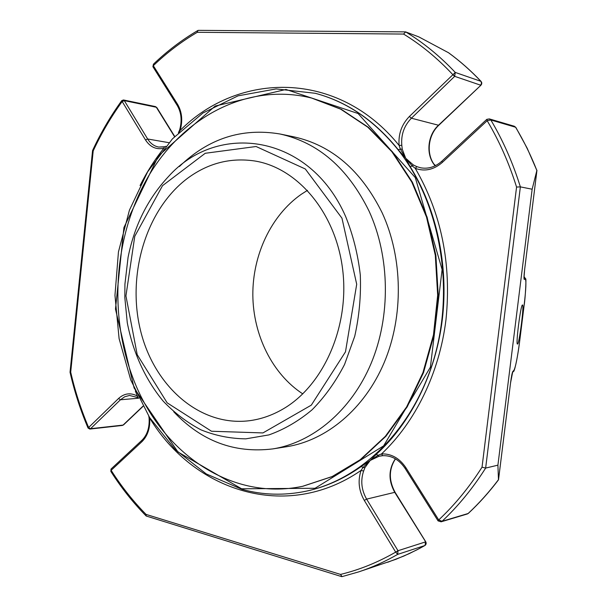 <?xml version="1.0" encoding="UTF-8"?>
<svg xmlns="http://www.w3.org/2000/svg" width="607" height="607" viewBox="0 0 607 607"><rect width="100%" height="100%" fill="white"/><g stroke="black" fill="none" stroke-linecap="round" stroke-linejoin="round"><path stroke-width="0.91" d="M187.252 178.526C146.112 209.65 126.939 274.023 140.316 329.662C153.45 385.324 199.043 426.638 248.824 420.788C260.494 419.354 271.769 415.507 282.657 409.232C323.159 386.113 349.602 327.097 342.72 270.047C336.02 212.951 297.756 167.881 254.803 160.992C230.341 157.38 207.822 163.23 187.252 178.526M302.787 393.89C272.217 373.912 253.18 335.072 252.831 295.002C252.618 254.917 271.063 215.485 301.193 194.354L307.468 190.348M155.24 106.559L156.872 107.614M123.608 424.832L122.326 425.446L123.562 424.877L143.009 406.394M342.037 576.627L358.737 571.87L342.037 576.627L340.527 574.419C359.367 569.859 377.751 562.431 395.681 552.12L397.699 554.373L424.824 545.549L419.627 548.417L409.11 553.683L395.772 559.351L358.737 571.87C372 567.477 384.982 561.65 397.699 554.373L398.002 550.724L425.439 541.922L425.135 545.329M387.698 562.264L403.852 556.05L417.1 549.76L425.408 545.154L426.129 543.895L426.061 542.43L394.74 492.338L366.628 499.129L398.002 550.724L395.65 552.059L364.299 500.411L366.628 499.129C361.431 489.978 360.429 480.623 363.616 471.07L364.921 467.61L370.187 460.455L378.996 456.282L382.767 455.682M468.483 513.188L467.352 513.962L468.338 513.393C479.128 503.332 489.181 492.14 498.499 479.818L510.555 382.888C511.39 376.583 512.126 372.804 512.771 371.56L510.563 382.873M515.821 127.387L527.164 148.184L536.861 170.461C530.814 155.195 523.727 140.786 515.601 127.235L514.334 126.248L515.601 127.235L490.843 119.981L489.363 118.904L486.844 119.336L487.178 120.71L490.843 119.981C503.013 140.49 512.854 162.79 520.366 186.873L516.565 187.062C509.076 163.162 499.28 141.044 487.178 120.71L486.761 119.473M435.143 165.81C425.651 155.293 427.229 135.52 438.391 125.33L480.964 85.185L481.723 83.918L481.7 82.453L480.911 81.33L481.541 83.242L480.623 85.185L454.673 76.338L455.28 72.438C439.946 56.178 423.413 42.672 405.688 31.913L403.556 34.06L197.267 32.3C181.447 41.617 166.796 52.748 153.321 65.685L153.434 64.19L152.911 66.694M487.102 119.321L489.356 118.904L514.334 126.248M536.861 170.461L532.149 189.225L520.366 186.873L485.646 468.08L482.034 467.178L516.565 187.062M497.915 465.167L485.646 468.08C472.815 488.294 458.285 506.033 442.063 521.299L441.122 521.808L438.079 520.889L438.724 519.941L442.063 521.299L468.149 513.499C478.991 503.385 489.098 492.118 498.461 479.697L497.915 465.167L532.149 189.225M141.932 441.676C147.736 435.849 150.308 427.935 149.656 417.935L149.087 417.988C149.671 427.48 147.289 434.908 141.932 440.265L141.932 441.676L111.164 470.281L110.899 471.502C121.21 487.717 132.963 502.535 146.158 515.973M90.413 428.823L88.668 427.465L88.068 428.064C80.443 410.112 74.426 391.5 70.04 372.228L70.7 372.152C75.078 391.265 81.057 409.71 88.63 427.495L90.413 428.823L89.828 429.073L122.326 425.446M168.951 142.683L147.653 138.995L145.498 139.936L122.166 101.506L124.223 100.481L123.487 99.965L121.764 100.61C110.527 116.157 100.8 132.789 92.575 150.506L93.197 150.908L70.7 372.152M93.197 150.908C101.369 133.358 111.02 116.893 122.166 101.506L121.764 100.61M481.108 81.444C470.88 70.678 460.053 61.125 448.619 52.786L418.822 36.89L405.688 31.913M480.964 85.185L438.755 125.3L411.402 118.213L409.376 116.491L455.28 72.438L480.911 81.33C470.66 70.533 459.81 60.958 448.345 52.612M512.391 372.615L513.568 371.302C513.947 372.637 517.194 361.385 519.759 340.512L519.759 340.512C517.589 356.999 515.654 366.909 513.954 370.255L513.036 371.894M522.43 304.98L522.498 304.964C524.402 304.312 519.167 344.966 517.467 344.04C515.563 345.034 520.662 304.911 522.43 304.98M519.751 340.489L524.076 305.708C526.003 289.327 526.406 280.464 525.275 279.121L524.016 276.58M525.275 279.121L524.22 279.425L524 278.021M536.96 170.271L524.668 269.265L536.96 170.271M378.996 456.282L378.169 455.28L381.553 453.915L382.706 455.69C391.69 455.387 399.178 459.666 405.18 468.513L405.871 467.656L438.686 519.88L438.064 520.867M405.871 467.656C399.467 458.186 391.363 453.604 381.553 453.915C415.317 422.077 439.415 373.1 445.978 319.707C451.638 263.704 441.395 213.247 415.256 168.351L416.895 166.667L420.742 167.813C428.314 169.148 435.371 166.925 441.888 161.151L486.624 119.526M382.645 455.69L380.316 456.001M341.673 576.627L146.211 516.026L146.029 514.387L340.527 574.419M149.656 417.935C193.428 490.775 286.14 522.225 361.082 470.395L363.616 471.07M145.498 139.936C150.172 147.106 156.295 149.876 163.867 148.237L164.55 146.75L158.731 147.053L164.285 146.879M135.338 390.984L138.024 397.638L138.692 398.109M487.125 120.755L442.306 162.426C433.777 169.801 424.763 171.773 415.256 168.351L412.274 165.977L413.344 164.967L405.696 158.245L400.362 149.064L399.125 145.46C337.909 69.661 238.475 71.588 180.112 130.475C182.882 120.725 182.039 111.999 177.585 104.313L177.252 105.489C181.41 112.659 182.183 120.869 179.573 130.141L180.112 130.475L179.232 131.977M198.58 30.388L197.943 30.441L197.267 32.3M409.376 116.491C401.606 124.534 398.192 134.193 399.125 145.46L401.804 145.285L402.259 149.239L405.696 158.245L412.274 165.977L410.127 166.606L405.696 158.245L398.291 149.785C374.618 120.505 347.029 101.703 315.526 93.364L315.374 93.319M413.344 164.967L416.895 166.667M398.291 149.785L400.362 149.064L402.259 149.239M306.216 491.169L306.376 491.139C325.534 487.042 343.812 478.832 361.218 466.517L370.187 460.455L376.234 454.393L378.169 455.28L370.187 460.455L363.062 467.458L364.921 467.61M364.299 500.411C358.745 490.615 357.675 480.615 361.082 470.395L363.062 467.458L361.218 466.517M241.912 489.318L206.259 473.93L175.074 449.446L149.61 417.54L130.755 379.997L119.101 338.653L114.958 295.343L118.448 251.89L129.45 210.121L147.63 171.842L172.418 138.866L202.958 112.978L238.05 95.845L276.117 88.918L315.215 93.281C346.726 101.619 374.314 120.429 397.995 149.717C439.415 202.032 454.855 285.093 434.673 356.362C414.46 427.692 362.045 479.431 306.057 491.207C284.144 495.737 262.763 495.107 241.912 489.318M241.616 488.802L177.98 451.995L134.124 388.032L115.474 309.077L123.919 227.542L158.51 155.787L215.197 106.035L285.958 89.464L358.084 113.524L415.294 177.601L442.108 269.561L430.393 367.167L383.616 445.864L315.056 488.271L241.616 488.802M311.945 98.129L341.271 109.306L368.403 127.326L392.479 151.871L412.373 182.176L427.093 217.139L435.879 255.357L438.239 295.177L434.051 334.852L423.519 372.622L407.198 406.872L385.938 436.236L360.755 459.643L332.826 476.396L303.022 486.207M434.088 164.262L435.576 165.59M173.723 411.766C201.395 441.152 234.393 453.535 272.718 448.914C312.704 442.632 351.134 410.78 371.059 363.54C390.862 316.277 390.028 256.905 369.079 211.145C347.917 168.169 318.212 142.448 279.964 133.988C241.89 127.614 208.36 138.472 179.361 166.553M272.718 448.914L286.732 446.706C326.391 440.47 364.45 409.103 384.163 362.652C403.761 316.186 402.927 257.846 382.175 212.837C361.226 170.567 331.786 145.232 293.856 136.841L279.964 133.988M132.44 376.613C108.137 311.77 114.526 233.126 149.428 174.611C184.376 116.438 248.172 82.294 311.634 98.053L340.656 109.154L367.796 127.182L391.887 151.742L411.789 182.07L426.516 217.063L435.302 255.312L437.67 295.169L433.474 334.867L422.935 372.668L406.614 406.948L385.339 436.334L360.148 459.757L332.204 476.525L302.703 486.275C229.454 501.83 159.406 450.455 132.44 376.613M395.65 552.059L398.131 550.959M146.029 514.387C132.971 501.071 121.339 486.374 111.134 470.311L111.104 468.968M138.737 398.2L120.444 399.778L90.549 428.701L123.069 425.082L142.918 406.22M158.731 147.053C154.17 146.211 150.475 143.525 147.653 138.995L124.223 100.481M122.197 101.544L124.329 100.641L156.318 107.249L174.528 136.658M152.979 66.808L153.321 65.685L177.585 104.313M403.556 34.06C421.129 44.804 437.503 58.287 452.685 74.494L454.855 76.141M395.354 458.809C388.457 469.219 388.252 480.395 394.74 492.338L395.134 492.376M498.522 479.773L510.555 382.888M513.954 370.255L512.771 371.56M524.22 279.425C523.788 278.947 523.932 275.563 524.668 269.265M435.249 165.757C425.97 155.301 427.616 135.444 438.755 125.3L438.778 125.277M519.759 340.512L524.084 305.693C525.427 298.029 526.398 276.929 525.662 278.901L524.016 276.526M401.804 145.285C400.931 134.746 404.125 125.717 411.402 118.213L454.673 76.338L452.64 74.547M438.686 519.88L438.724 519.941C454.84 504.812 469.272 487.224 482.034 467.178M442.306 162.426L441.888 161.151M111.164 470.281L111.043 469.029M137.979 397.615L129.526 395.453L124.723 396.766L120.444 399.778L118.54 398.496C124.458 393.161 130.862 392.418 137.766 396.272M88.668 427.465L118.54 398.496M177.229 105.451L153.047 66.937L153.343 65.731M163.867 148.237C154.717 159.649 146.788 172.085 140.058 185.552M376.234 454.393C410.856 422.942 435.697 373.464 442.336 319.35C448.748 265.206 436.539 208.831 410.127 166.606M341.969 218.194L305.321 168.996L256.071 146.507L205.234 153.283L162.501 185.689L134.769 236.298L125.937 295.905L137.212 354.685L167.153 402.836L211.517 431.251L262.937 432.928L311.3 405.15L345.482 351.855L356.704 284.251L341.969 218.194M345.664 216.578C309.82 134.109 217.723 121.188 168.306 176.736C147.88 198.626 134.473 225.463 128.085 257.254L124.928 284.129L124.83 297.696L127.273 322.681C132.979 352.333 145.255 379.443 163.146 401.083C174.482 412.935 187.077 422.518 200.947 429.832C215.356 435.667 230.311 438.671 245.812 438.846L268.962 434.9C284.22 429.46 298.591 421.099 312.066 409.816C324.745 396.978 335.572 381.864 344.556 364.473L354.731 336.27C359.245 316.209 361.104 295.776 360.3 274.979C357.94 254.409 353.062 234.947 345.664 216.578M174.725 136.454L156.834 107.56L155.422 106.582L123.479 99.965M467.352 513.962L441.122 521.808M111.005 469.074L110.853 471.442M88.068 428.064L89.821 429.073M395.483 458.877C388.776 469.257 388.655 480.41 395.119 492.353L425.803 541.892M523.97 278.089L524.668 269.258M437.928 520.662L405.18 468.513M111.21 468.862L141.894 440.303M70.04 372.22L92.568 150.536M153.434 64.183C167.069 51.109 181.91 39.857 197.943 30.441M198.337 30.35L405.453 31.875M148.783 416.227L149.087 417.988M165.84 146.287L164.55 146.75M178.39 132.789L179.566 130.148M302.703 486.275L303.341 486.139M311.634 98.053L312.264 98.213"/></g></svg>
